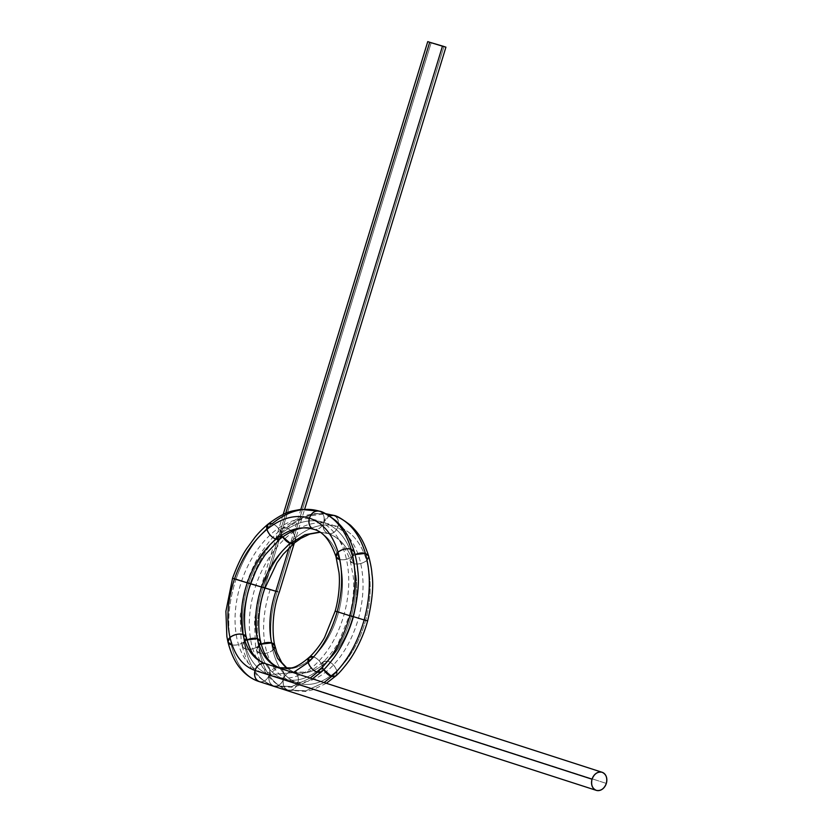 <?xml version="1.0" encoding="UTF-8"?>
<svg xmlns="http://www.w3.org/2000/svg" width="832" height="832" viewBox="0 0 832 832"><rect width="100%" height="100%" fill="white"/><g stroke="black" fill="none" stroke-linecap="round" stroke-linejoin="round"><path stroke-width="0.62" stroke-dasharray="4.16 3.12" d="M313.061 529.121L313.778 529.339C318.261 530.026 321.568 527.706 323.7 522.361C337.293 527.082 346.84 538.418 352.321 556.39C357.396 574.725 357.084 594.599 351.395 616.034C345.322 637.343 335.691 654.212 322.504 666.65L323.346 661.648L327.642 661.055C332.072 662.813 335.13 666.089 336.794 670.862C323.471 682.77 310.502 686.858 297.898 683.114C295.776 688.459 292.469 690.789 287.986 690.092C274.04 685.194 264.638 672.88 259.771 653.172L256.495 650.343L258.565 645.923C254.53 648.887 250.172 649.896 245.482 648.95L242.206 646.121L244.286 641.701C248.57 659.329 256.932 670.322 269.339 674.69C256.932 670.322 248.57 659.329 244.286 641.701L246.355 637.302L244.275 641.701C240.25 644.675 235.882 645.684 231.202 644.738C235.882 645.684 240.25 644.675 244.275 641.701C240.396 623.73 241.894 604.198 248.778 583.118C256.048 562.162 266.864 545.646 281.237 533.551C295.745 522.007 309.899 518.274 323.7 522.361C322.473 527.977 323.929 531.7 328.058 533.551L319.571 532.095L328.058 533.551C340.132 537.732 348.618 547.768 353.527 563.649C358.072 579.842 357.874 597.397 352.924 616.335C347.63 635.149 339.206 650.052 327.642 661.055C315.962 671.58 304.595 675.199 293.54 671.923C297.669 673.774 299.125 677.508 297.898 683.114C285.49 678.746 277.139 667.753 272.844 650.135L274.924 645.736L272.844 650.135C268.965 632.154 270.462 612.633 277.337 591.552L263.058 587.33C270.327 566.384 281.143 549.858 295.516 537.774C310.034 526.219 324.178 522.486 337.979 526.573C351.582 531.294 361.119 542.641 366.61 560.612C371.675 578.937 371.374 598.822 365.685 620.246C359.601 641.555 349.97 658.424 336.794 670.862C323.471 682.77 310.502 686.858 297.898 683.114C285.49 678.746 277.139 667.753 272.844 650.135C268.809 653.099 264.451 654.118 259.771 653.172C255.362 633.058 256.963 611.208 264.586 587.631L431.226 42.567L264.586 587.631L250.297 583.409C258.357 559.978 270.379 541.486 286.374 527.956L306.02 516.443L325.686 513.739M443.986 46.488L277.337 591.552L279.282 592.218L277.337 591.552C270.462 612.633 268.965 632.154 272.844 650.135C268.965 632.154 270.462 612.633 277.337 591.552L443.986 46.488L277.337 591.552L264.586 587.631L275.87 591.084M313.55 529.266L313.778 529.339C325.853 533.52 334.339 543.556 339.248 559.426C343.793 575.619 343.595 593.185 338.645 612.113C333.351 630.937 324.917 645.84 313.362 656.833C317.793 658.601 320.84 661.866 322.504 666.65C309.192 678.558 296.223 682.635 283.618 678.902C271.211 674.534 262.86 663.541 258.565 645.923C254.675 627.942 256.173 608.41 263.058 587.33L250.297 583.409C258.357 559.978 270.379 541.486 286.374 527.956C302.515 515.029 318.271 510.838 333.611 515.382C318.271 510.838 302.515 515.029 286.374 527.956L282.225 528.424L281.237 533.551C279.573 528.778 276.526 525.502 272.085 523.744C288.236 510.806 303.982 506.615 319.332 511.17C303.982 506.615 288.236 510.806 272.085 523.744L267.946 524.212M336.014 556.774L339.248 559.426C343.793 575.619 343.595 593.185 338.645 612.113L337.116 611.822L338.645 612.113C333.351 630.937 324.917 645.84 313.362 656.833C301.673 667.358 290.306 670.987 279.261 667.711C283.39 669.562 284.846 673.286 283.618 678.902C271.211 674.534 262.86 663.541 258.565 645.923L260.634 641.514L258.565 645.923L261.279 644.155A9.495 5.179 165.4 0 0 258.565 645.923C254.675 627.942 256.173 608.41 263.058 587.33C270.327 566.384 281.143 549.858 295.516 537.774C293.852 532.99 290.805 529.724 286.374 527.956L282.214 528.434L281.237 533.551C279.573 528.778 276.526 525.502 272.085 523.744C256.1 537.274 244.078 555.755 236.018 579.197C244.078 555.755 256.1 537.274 272.085 523.744C256.1 537.274 244.078 555.755 236.018 579.197L234.499 578.906L236.018 579.197C228.405 602.774 226.793 624.624 231.202 644.738C226.793 624.624 228.405 602.774 236.018 579.197L248.778 583.118L236.018 579.197C228.405 602.774 226.793 624.624 231.202 644.738C236.07 664.456 245.482 676.759 259.418 681.658C263.9 682.354 267.207 680.035 269.339 674.69C270.556 669.074 269.1 665.34 264.971 663.489C269.1 665.34 270.556 669.074 269.339 674.69L277.316 667.472A9.495 7.446 107.9 0 0 269.339 674.69L277.316 667.472M309.078 657.426L313.362 656.833C324.917 645.84 333.351 630.937 338.645 612.113L351.395 616.034C345.322 637.343 335.691 654.212 322.504 666.65C309.192 678.558 296.223 682.635 283.618 678.902C285.75 673.556 289.058 671.237 293.54 671.923L294.31 672.162L293.54 671.923C297.669 673.774 299.125 677.508 297.898 683.114C285.49 678.746 277.139 667.753 272.844 650.135C268.809 653.099 264.451 654.118 259.771 653.172C255.362 633.058 256.963 611.208 264.586 587.631C256.963 611.208 255.362 633.058 259.771 653.172L256.495 650.354L258.565 645.923C254.686 627.942 256.183 608.41 263.058 587.33L285.667 513.386L263.058 587.33C256.183 608.41 254.686 627.942 258.565 645.923C254.53 648.887 250.172 649.896 245.482 648.95C241.082 628.836 242.684 606.996 250.297 583.409L248.778 583.118C256.048 562.162 266.864 545.646 281.237 533.551C295.745 522.007 309.899 518.274 323.7 522.361C324.917 516.745 323.461 513.011 319.332 511.17C323.461 513.011 324.917 516.745 323.7 522.361C337.293 527.082 346.84 538.418 352.321 556.39L354.359 551.824M337.158 611.676L338.645 612.113C343.595 593.185 343.793 575.619 339.248 559.426C334.339 543.556 325.853 533.52 313.778 529.339C325.853 533.52 334.339 543.556 339.248 559.426C343.928 560.373 348.286 559.364 352.321 556.39C357.396 574.725 357.084 594.599 351.395 616.034L365.685 620.246C359.601 641.555 349.97 658.424 336.794 670.862C323.471 682.77 310.502 686.858 297.898 683.114C295.776 688.459 292.469 690.789 287.986 690.092L305.604 690.862L324.064 682.562L306.02 690.778L287.841 690.05C284.991 689.884 279.739 686.639 272.106 680.337C264.43 671.944 261.362 667.389 256.495 650.354L255.424 644.894L254.467 619.746L261.113 586.664L263.058 587.33C256.173 608.41 254.675 627.942 258.565 645.923C254.686 627.942 256.183 608.41 263.058 587.33L248.778 583.118C256.048 562.162 266.864 545.646 281.237 533.551C295.745 522.007 309.899 518.274 323.7 522.361C337.293 527.082 346.84 538.429 352.321 556.4L354.349 551.814M280.249 538.689L281.237 533.551C295.745 522.007 309.899 518.274 323.7 522.361A9.495 7.446 -72.1 0 1 329.222 515.726L323.7 522.361A9.495 7.446 -72.1 0 1 313.778 529.339C318.261 530.026 321.568 527.706 323.7 522.361C337.293 527.082 346.84 538.429 352.321 556.4A9.495 5.179 -14.6 0 1 355.108 554.601L352.321 556.4A9.495 5.179 -14.6 0 1 339.248 559.426C343.928 560.373 348.286 559.364 352.321 556.39L350.293 560.986L353.527 563.649C358.072 579.842 357.874 597.397 352.924 616.335C347.63 635.149 339.206 650.052 327.642 661.055C332.072 662.813 335.13 666.089 336.794 670.862L335.93 675.886L336.794 670.862C349.97 658.424 359.601 641.555 365.685 620.246L367.63 620.922M319.571 532.095L328.058 533.551C340.132 537.732 348.618 547.768 353.527 563.649C358.218 564.585 362.575 563.576 366.61 560.612L368.638 556.036L366.61 560.612C371.675 578.937 371.374 598.822 365.685 620.246C371.374 598.822 371.675 578.937 366.61 560.612C361.119 542.641 351.582 531.294 337.979 526.573C339.196 520.957 337.74 517.234 333.611 515.382C337.74 517.234 339.196 520.957 337.979 526.573C351.582 531.294 361.119 542.641 366.61 560.612A9.495 5.179 165.4 0 0 365.404 553.363M294.528 542.901L295.516 537.774C293.852 532.99 290.805 529.724 286.374 527.956C270.379 541.486 258.357 559.978 250.297 583.409C242.684 606.996 241.082 628.836 245.482 648.95C241.082 628.836 242.684 606.996 250.297 583.409L248.82 582.982M279.261 667.711C290.306 670.987 301.673 667.358 313.362 656.833C301.673 667.358 290.306 670.987 279.261 667.711C283.39 669.562 284.846 673.286 283.618 678.902C281.486 684.247 278.19 686.577 273.707 685.88C259.761 680.971 250.359 668.668 245.482 648.95L242.216 646.142L244.286 641.701C240.396 623.73 241.894 604.198 248.778 583.118L250.734 583.742L248.778 583.118C256.048 562.162 266.864 545.646 281.237 533.551L282.641 536.817A9.495 5.346 -130.9 0 1 281.237 533.551L282.641 536.817M355.108 554.601L352.321 556.4C357.396 574.725 357.084 594.599 351.395 616.034C345.322 637.343 335.691 654.212 322.504 666.65A9.495 5.346 49.1 0 0 313.362 656.833C317.793 658.601 320.84 661.866 322.504 666.65L321.641 671.674M323.762 669.656L322.504 666.65C335.691 654.212 345.322 637.343 351.395 616.034C357.084 594.599 357.396 574.725 352.321 556.39C357.396 574.725 357.084 594.599 351.395 616.034L353.361 616.658L351.395 616.034C345.322 637.343 335.691 654.212 322.504 666.65A9.495 5.346 49.1 0 0 323.762 669.656L322.504 666.65C309.192 678.558 296.223 682.635 283.618 678.902C281.486 684.247 278.19 686.577 273.707 685.88L291.522 686.608L310.159 678.07L291.928 686.514L273.707 685.88C259.761 680.971 250.359 668.668 245.482 648.95C250.359 668.668 259.761 680.971 273.707 685.88L273.562 685.838C270.712 685.662 265.46 682.427 257.816 676.114C250.151 667.732 247.083 663.177 242.216 646.142M324.064 682.562L306.093 690.758L287.986 690.092C283.858 688.241 282.402 684.518 283.618 678.902C296.223 682.635 309.192 678.558 322.504 666.65L321.662 671.663M317.377 672.246A9.495 5.346 -130.9 0 0 322.504 666.65L323.357 661.638L327.642 661.055A9.495 5.346 49.1 0 0 322.504 666.65C309.192 678.558 296.223 682.635 283.618 678.902C296.223 682.635 309.192 678.558 322.504 666.65C335.691 654.212 345.322 637.343 351.395 616.034L353.34 616.699M351.395 616.034C357.084 594.599 357.396 574.725 352.321 556.4L350.293 560.976L353.267 576.722C354.276 584.511 353.673 600.6 349.45 615.368L352.924 616.335L349.45 615.368L338.863 641.701C332.925 652.174 325.686 659.724 323.357 661.638C315.994 667.992 310.076 671.497 305.604 672.173L293.54 671.923C304.595 675.199 315.962 671.58 327.642 661.055C315.962 671.58 304.595 675.199 293.54 671.923L287.435 668.606M331.656 676.468A9.495 5.346 -130.9 0 0 336.794 670.862A9.495 5.346 49.1 0 0 327.642 661.055C339.206 650.052 347.63 635.149 352.924 616.335L365.685 620.246L352.924 616.335C357.874 597.397 358.072 579.842 353.527 563.649C358.218 564.585 362.575 563.576 366.61 560.612A9.495 5.179 -14.6 0 1 353.527 563.649C348.618 547.768 340.132 537.732 328.058 533.551C332.54 534.248 335.847 531.918 337.979 526.573C324.178 522.486 310.034 526.219 295.516 537.774C310.034 526.219 324.178 522.486 337.979 526.573A9.495 7.446 107.9 0 0 333.611 515.382M329.222 515.726L323.7 522.361C337.293 527.082 346.84 538.418 352.321 556.39A9.495 5.179 -14.6 0 0 353.527 563.649L350.293 560.976C344.614 544.69 337.158 535.527 327.922 533.51L328.058 533.551C332.54 534.248 335.847 531.918 337.979 526.573A9.495 7.446 -72.1 0 1 328.058 533.551A9.495 7.446 -72.1 0 1 323.7 522.361C322.473 527.977 323.929 531.7 328.058 533.551L327.174 533.281M265.002 588.006L263.058 587.33L285.667 513.386M294.518 542.911L295.516 537.774C281.143 549.858 270.327 566.384 263.058 587.33L261.113 586.664L283.182 514.498M279.406 667.753L280.02 667.94M250.723 583.783L248.778 583.118C241.894 604.198 240.396 623.73 244.275 641.701C248.57 659.329 256.932 670.322 269.339 674.69C256.932 670.322 248.57 659.329 244.286 641.701C240.396 623.73 241.894 604.198 248.778 583.118C241.894 604.198 240.396 623.73 244.286 641.701L247 639.943A9.495 5.179 165.4 0 0 244.286 641.701L247 639.943M280.238 538.699L281.237 533.551C266.864 545.646 256.048 562.162 248.778 583.118L234.541 578.77M242.206 646.121L241.145 640.671L240.188 615.524L246.834 582.452L248.778 583.118C241.894 604.198 240.396 623.73 244.286 641.701A9.495 5.179 165.4 0 0 245.482 648.95A9.495 5.179 -14.6 0 0 258.565 645.923C262.86 663.541 271.211 674.534 283.618 678.902C271.211 674.534 262.86 663.541 258.565 645.923C262.86 663.541 271.211 674.534 283.618 678.902C285.75 673.556 289.058 671.237 293.54 671.923A9.495 7.446 107.9 0 1 297.898 683.114A9.495 7.446 -72.1 0 1 287.986 690.092C274.04 685.194 264.638 672.88 259.771 653.172C264.638 672.88 274.04 685.194 287.986 690.092C283.858 688.241 282.402 684.518 283.618 678.902C271.211 674.534 262.86 663.541 258.565 645.923L261.279 644.155M310.159 678.07L292.001 686.504L273.707 685.88A9.495 7.446 -72.1 0 0 283.618 678.902A9.495 7.446 107.9 0 1 293.54 671.923L286.936 668.647M293.249 672.62L269.339 674.69L606.33 783.422L269.339 674.69L293.249 672.62L269.339 674.69A9.495 7.446 -72.1 0 1 259.418 681.658L596.138 790.306M312.894 529.069L313.654 529.298A9.495 7.446 -72.1 0 0 313.778 529.339L312.926 529.079M279.5 667.784A9.495 7.446 107.9 0 1 283.618 678.902A9.495 7.446 107.9 0 0 287.986 690.092L288.85 690.362M325.426 513.614L314.85 513.614L307.237 515.07L296.358 519.251L282.225 528.424C274.165 535.278 270.39 540.186 269.246 541.528L261.279 552.427C256.537 559.156 251.722 569.161 246.834 582.452L248.778 583.118C256.048 562.162 266.864 545.646 281.237 533.551A9.495 5.346 49.1 0 0 272.085 523.744M274.57 686.15L273.707 685.88C269.568 684.029 268.122 680.295 269.339 674.69A9.495 7.446 107.9 0 0 273.707 685.88C269.568 684.029 268.122 680.295 269.339 674.69A9.495 7.446 107.9 0 0 265.252 663.582M227.926 641.919L231.202 644.738C236.07 664.456 245.482 676.759 259.418 681.658C263.9 682.354 267.207 680.035 269.339 674.69L606.33 783.422M289.12 547.737L300.851 509.371M270.202 589.441C263.338 610.511 261.841 630.042 265.699 648.024C270.015 665.631 278.366 676.624 290.763 681.013C303.368 684.726 316.326 680.638 329.649 668.762C342.815 656.302 352.446 639.434 358.54 618.145C364.208 596.721 364.52 576.836 359.466 558.501C353.964 540.55 344.427 529.204 330.834 524.472C317.044 520.406 302.89 524.139 288.382 535.662C274.019 547.768 263.193 564.283 255.913 585.229C249.059 606.299 247.562 625.83 251.42 643.812C255.726 661.409 264.077 672.402 276.484 676.79C289.089 680.503 302.047 676.426 315.37 664.539C328.536 652.09 338.166 635.222 344.261 613.922C349.929 592.498 350.241 572.624 345.186 554.289C339.685 536.338 330.138 524.992 316.555 520.25C302.754 516.183 288.61 519.917 274.092 531.45C259.74 543.546 248.914 560.071 241.634 581.006C234.77 602.087 233.272 621.618 237.141 639.6C241.446 657.197 249.798 668.19 262.194 672.578M351.114 549.141A9.495 5.179 165.4 0 1 352.321 556.39C346.84 538.429 337.293 527.082 323.7 522.361C309.899 518.274 295.745 522.007 281.237 533.551A9.495 5.346 -130.9 0 1 281.507 535.236M244.941 641.066A9.495 5.179 165.4 0 1 244.275 641.701C248.57 659.329 256.932 670.322 269.339 674.69C256.932 670.322 248.57 659.329 244.286 641.701A9.495 5.179 -14.6 0 1 231.202 644.738C236.07 664.456 245.482 676.759 259.418 681.658L596.419 790.4M319.332 511.17A9.495 7.446 107.9 0 1 323.7 522.361C309.899 518.274 295.745 522.007 281.237 533.551A9.495 5.346 -130.9 0 1 286.374 527.956A9.495 5.346 49.1 0 1 295.516 537.774A9.495 5.346 -130.9 0 1 295.786 539.448M273.51 649.501A9.495 5.179 165.4 0 1 272.844 650.135A9.495 5.179 -14.6 0 1 259.771 653.172A9.495 5.179 165.4 0 1 258.565 645.923A9.495 5.179 165.4 0 0 259.23 645.278M264.586 587.631L431.226 42.567M326.352 683.301L312.593 689.863L305.729 691.444L288.725 690.321M312.478 678.818L298.314 685.651L291.45 687.222L274.435 686.109M327.496 533.374L319.904 532.303M294.31 543.088L304.689 509.111"/><path stroke-width="1.25" d="M300.851 509.371L442.458 46.186L300.851 509.371L442.458 46.186L443.986 46.488L429.697 42.266L445.931 47.154L304.689 509.111M286.936 668.647L277.534 658.268L271.638 642.886L277.534 658.268L286.936 668.647L277.534 658.268L271.638 642.886A9.495 5.179 165.4 0 0 261.279 644.155L271.638 642.886C268.278 627.047 269.672 609.835 275.818 591.25L277.337 591.552L275.818 591.25L289.12 547.737L275.818 591.25L277.337 591.552L275.87 591.084M261.279 644.155L271.638 642.886L274.914 645.715C273.218 640.796 270.338 615.826 279.282 592.218L294.31 543.088M273.51 649.501A9.495 5.179 165.4 0 0 271.638 642.886C268.278 627.047 269.672 609.835 275.818 591.25C269.672 609.835 268.278 627.047 271.638 642.886L274.924 645.736L276.921 652.777L281.674 662.386L287.435 668.606M227.926 641.909L226.855 636.459L225.898 611.312L232.554 578.23L234.499 578.906C227.614 599.986 226.117 619.507 229.996 637.489A9.495 5.179 165.4 0 0 231.202 644.738L227.926 641.909L229.996 637.489C234.031 634.525 238.389 633.506 243.079 634.452L246.355 637.291L243.079 634.452C238.389 633.506 234.031 634.525 229.996 637.489C226.117 619.507 227.614 599.986 234.499 578.906C241.769 557.95 252.585 541.424 266.958 529.339C281.466 517.785 295.62 514.062 309.41 518.149C323.014 522.86 332.561 534.206 338.042 552.178C343.117 570.513 342.805 590.387 337.116 611.822C331.042 633.121 321.412 650 308.225 662.438L309.067 657.436C301.714 663.77 295.797 667.274 291.325 667.95L279.261 667.711A9.495 7.446 107.9 0 0 277.316 667.472L279.261 667.711C268.372 663.874 261.082 654.191 257.358 638.674C253.999 622.825 255.393 605.613 261.529 587.038L275.818 591.25L265.013 587.954L275.818 591.25L289.12 547.737M592.051 779.21A9.495 7.446 107.9 0 0 596.419 790.4A9.495 7.446 107.9 0 0 606.33 783.422A9.495 7.446 107.9 0 0 601.973 772.231A9.495 7.446 107.9 0 0 592.051 779.21C590.834 784.815 592.28 788.549 596.419 790.4C600.902 791.097 604.209 788.767 606.33 783.422C607.558 777.816 606.102 774.082 601.973 772.231C597.49 771.534 594.183 773.864 592.051 779.21L255.06 670.467C253.833 676.083 255.289 679.817 259.418 681.658L596.419 790.4A9.495 7.446 107.9 0 0 606.33 783.422A9.495 7.446 107.9 0 0 601.973 772.231A9.495 7.446 107.9 0 0 592.051 779.21L255.06 670.467C253.833 676.083 255.289 679.817 259.418 681.658L259.418 681.658A9.495 7.446 107.9 0 1 255.06 670.467L592.051 779.21A9.495 7.446 -72.1 0 0 596.419 790.4L259.282 681.616C253.739 679.91 248.498 676.676 243.537 671.913C239.907 668.013 232.981 661.461 227.926 641.919L229.996 637.489C234.291 655.106 242.642 666.11 255.06 670.467C257.182 665.122 260.489 662.802 264.971 663.489L602.108 772.273L264.971 663.489C260.489 662.802 257.182 665.122 255.06 670.467C242.642 666.11 234.291 655.106 229.996 637.489C226.117 619.507 227.614 599.986 234.499 578.906L247.25 582.826C253.739 564.356 263.349 549.796 276.099 539.157C288.974 528.986 301.538 525.71 313.778 529.339C301.538 525.71 288.974 528.986 276.099 539.157L280.249 538.689C293.717 528.819 304.71 525.647 313.217 529.162M333.934 515.486L333.746 515.424C336.263 515.434 341.848 518.7 350.48 525.221C359.268 533.853 363.21 539.895 368.638 556.026L365.404 553.363C370.999 573.83 370.583 596.024 364.156 619.954L367.63 620.922C362.877 638.508 353.839 654.628 347.786 662.501C342.794 669.001 338.842 673.462 335.941 675.875L331.656 676.468L324.064 682.562M325.686 513.739L333.611 515.382C348.743 520.634 359.341 533.291 365.404 553.363C370.999 573.83 370.583 596.024 364.156 619.954L365.685 620.246L364.156 619.954C357.292 643.75 346.455 662.584 331.656 676.468L323.762 669.656A9.495 5.346 49.1 0 0 331.656 676.468L323.762 669.656M326.352 683.301L335.93 675.886L331.656 676.468C346.455 662.584 357.292 643.75 364.156 619.954C357.292 643.75 346.455 662.584 331.656 676.468M367.63 620.922C372.258 601.151 373.714 585.624 371.987 574.309C371.717 569.598 370.604 563.503 368.638 556.036L365.404 553.363L355.108 554.601A9.495 5.179 -14.6 0 1 365.404 553.363L355.108 554.601M332.654 515.091L333.611 515.382C348.743 520.634 359.341 533.291 365.404 553.363C359.341 533.291 348.743 520.634 333.611 515.382L329.222 515.726A9.495 7.446 -72.1 0 1 333.611 515.382L329.222 515.726M333.746 515.424L332.748 515.112M312.478 678.818L321.641 671.674L317.377 672.246L310.159 678.07M353.34 616.699C357.978 596.939 359.434 581.402 357.708 570.097C357.438 565.386 356.314 559.291 354.359 551.824L351.114 549.141C356.72 569.608 356.304 591.812 349.877 615.742L353.34 616.699C348.598 634.296 339.56 650.406 333.507 658.289C328.515 664.789 324.563 669.25 321.662 671.663L317.377 672.246C312.936 670.488 309.889 667.212 308.225 662.438L293.249 672.62L308.225 662.438L309.078 657.426L313.362 656.833A9.495 5.346 49.1 0 0 308.225 662.438L293.249 672.62M319.644 511.274L319.332 511.17C334.464 516.422 345.062 529.079 351.114 549.141C356.72 569.608 356.304 591.812 349.877 615.742L351.395 616.034L349.877 615.742C343.013 639.527 332.176 658.362 317.377 672.246C312.936 670.488 309.889 667.212 308.225 662.438C321.412 650 331.042 633.121 337.116 611.822L335.171 611.146L324.574 637.489C318.646 647.962 311.407 655.512 309.078 657.426M272.085 523.744L267.935 524.222L266.958 529.339A9.495 5.346 -130.9 0 1 272.085 523.744C288.236 510.806 303.982 506.615 319.332 511.17L319.467 511.212C321.984 511.212 327.558 514.478 336.201 520.998C344.989 529.641 348.92 535.683 354.349 551.814L351.114 549.141C346.434 548.205 342.077 549.214 338.042 552.178L336.014 556.774L339.248 559.426A9.495 5.179 -14.6 0 1 338.042 552.178L336.014 556.764L338.988 572.499C339.997 580.299 339.394 596.388 335.171 611.146L337.116 611.822C331.042 633.121 321.412 650 308.225 662.438A9.495 5.346 49.1 0 0 317.377 672.246C332.176 658.362 343.013 639.527 349.877 615.742C343.013 639.527 332.176 658.362 317.377 672.246M319.467 511.212L319.332 511.17C334.464 516.422 345.062 529.079 351.114 549.141C346.434 548.205 342.077 549.214 338.042 552.178C343.117 570.513 342.805 590.387 337.116 611.822C342.805 590.387 343.117 570.513 338.042 552.178C332.561 534.206 323.014 522.86 309.41 518.149C308.194 523.754 309.65 527.488 313.778 529.339L313.633 529.298C322.868 531.315 330.335 540.478 336.014 556.764M277.316 667.472L279.261 667.711C268.372 663.874 261.082 654.191 257.358 638.674A9.495 5.179 165.4 0 0 247 639.943L257.358 638.674C253.999 622.825 255.393 605.613 261.529 587.038L250.734 583.742L261.529 587.038C268.018 568.568 277.638 554.018 290.389 543.369L304.928 534.747L319.571 532.095L304.928 534.747L290.389 543.369L294.528 542.901L300.726 538.439L309.837 534.061L319.904 532.303M282.641 536.817L290.389 543.369C277.638 554.018 268.018 568.568 261.529 587.038C268.018 568.568 277.638 554.018 290.389 543.369A9.495 5.346 -130.9 0 1 282.641 536.817L290.389 543.369L294.518 542.911L283.202 554.247L277.046 562.682L265.002 588.006L261.529 587.038L264.586 587.631M247 639.943L257.358 638.674L260.634 641.503C259.002 636.636 255.965 612.113 265.002 588.006M244.941 641.066A9.495 5.179 165.4 0 0 243.079 634.452C239.72 618.613 241.114 601.401 247.25 582.826C241.114 601.401 239.72 618.613 243.079 634.452C239.72 618.613 241.114 601.401 247.25 582.826L261.529 587.038C255.393 605.613 253.999 622.825 257.358 638.674L260.634 641.514C264.628 658.59 271.45 664.477 279.417 667.753L279.5 667.784A9.495 7.446 107.9 0 0 279.261 667.711L279.396 667.753M337.158 611.676L349.877 615.742C356.304 591.812 356.72 569.608 351.114 549.141C345.062 529.079 334.464 516.422 319.332 511.17L300.57 509.402L292.958 510.858C286.27 512.21 277.93 516.662 267.946 524.212C259.875 531.066 256.1 535.964 254.966 537.316L247 548.215C242.258 554.934 237.442 564.938 232.554 578.23L234.499 578.906C241.769 557.95 252.585 541.424 266.958 529.339C268.622 534.123 271.669 537.389 276.099 539.157L280.238 538.699L265.72 554.164C264.514 555.703 260.166 561.881 255.674 571.397L250.723 583.783L248.82 582.982M265.117 663.541L265.252 663.582A9.495 7.446 107.9 0 0 264.971 663.489C254.093 659.662 246.792 649.979 243.079 634.452C246.792 649.979 254.093 659.662 264.971 663.489A9.495 7.446 107.9 0 0 255.06 670.467C242.642 666.11 234.291 655.106 229.996 637.489A9.495 5.179 165.4 0 1 243.079 634.452C246.792 649.979 254.093 659.662 264.971 663.489L265.127 663.541C262.028 662.709 258.731 660.431 255.237 656.708C251.94 653.609 248.976 647.14 246.355 637.302C244.712 632.424 241.686 607.89 250.723 583.783M295.786 539.448A9.495 5.346 -130.9 0 1 290.389 543.369L304.928 534.747L319.571 532.095M267.935 524.222L266.958 529.339C252.585 541.424 241.769 557.95 234.499 578.906L247.25 582.826C253.739 564.356 263.349 549.796 276.099 539.157C288.974 528.986 301.538 525.71 313.778 529.339C309.65 527.488 308.194 523.754 309.41 518.149C323.014 522.86 332.561 534.206 338.042 552.178A9.495 5.179 -14.6 0 1 351.114 549.141M281.507 535.236A9.495 5.346 -130.9 0 1 276.099 539.157A9.495 5.346 -130.9 0 1 266.958 529.339C281.466 517.785 295.62 514.062 309.41 518.149A9.495 7.446 -72.1 0 1 319.332 511.17C314.85 510.474 311.542 512.803 309.41 518.149C295.62 514.062 281.466 517.785 266.958 529.339C268.622 534.123 271.669 537.389 276.099 539.157C263.349 549.796 253.739 564.356 247.25 582.826L234.541 578.77M351.395 616.034L364.156 619.954C370.583 596.024 370.999 573.83 365.404 553.363M325.426 513.614L333.611 515.382M318.469 510.9L319.332 511.17C314.85 510.474 311.542 512.803 309.41 518.149A9.495 7.446 -72.1 0 0 313.643 529.298M283.182 514.498L427.752 41.6L429.697 42.266L285.667 513.386L429.697 42.266L442.458 46.186M259.23 645.278A9.495 5.179 165.4 0 0 257.358 638.674C261.082 654.191 268.372 663.874 279.261 667.711L279.843 667.888M285.667 513.386L429.697 42.266L443.986 46.488"/></g></svg>
